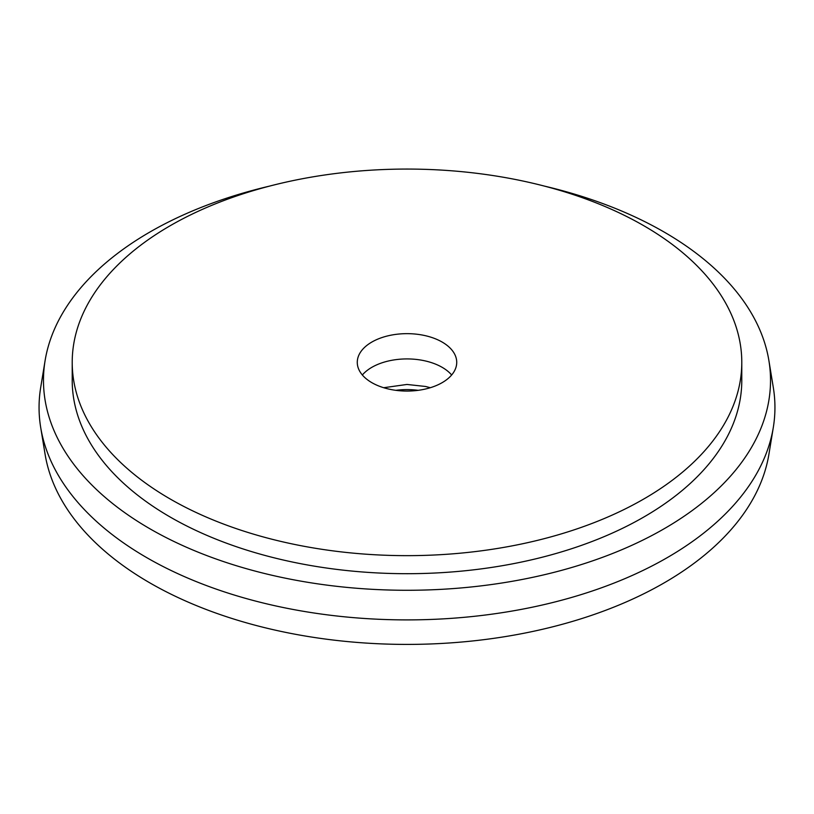 <?xml version="1.0" encoding="UTF-8"?>
<svg xmlns="http://www.w3.org/2000/svg" width="814" height="814" viewBox="0 0 814 814"><rect width="100%" height="100%" fill="white"/><g stroke="black" fill="none" stroke-linecap="round" stroke-linejoin="round"><path stroke-width="1.22" d="M418.213 390.333A49.725 28.704 0 0 0 395.787 390.333M442.155 342.063A49.725 28.704 0 0 0 387.973 335.836A49.725 28.704 0 0 0 357.275 362.362A49.725 28.704 0 0 0 371.845 382.661A49.725 28.704 0 0 0 426.027 388.878A49.725 28.704 0 0 0 456.725 362.362A49.725 28.704 0 0 0 442.155 342.063M451.648 374.989A49.725 28.704 0 0 0 442.155 367.328A49.725 28.704 0 0 0 362.352 374.989M269.668 186.08A363.522 209.88 0 0 0 45.096 360.622L40.7 387.444A367.938 212.423 0 0 0 40.7 427.503L45.096 454.324A363.522 209.88 0 0 0 149.949 582.936A363.522 209.88 0 0 0 530.107 632.01A363.522 209.88 0 0 0 768.904 454.324L773.3 427.503A367.938 212.423 0 0 0 773.3 387.444L768.904 360.622A363.522 209.88 0 0 0 664.051 232A363.522 209.88 0 0 0 544.332 186.08M40.7 427.503A367.938 212.423 0 0 0 146.825 557.682A367.938 212.423 0 0 0 531.603 607.346A367.938 212.423 0 0 0 773.3 427.503M45.096 360.622A363.522 209.88 0 0 0 149.949 528.805A363.522 209.88 0 0 0 561.802 570.299A363.522 209.88 0 0 0 768.904 360.622M72.212 362.362L72.212 380.403A334.788 193.294 0 0 0 170.268 517.083A334.788 193.294 0 0 0 535.124 558.984A334.788 193.294 0 0 0 741.788 380.403L741.788 362.362A334.788 193.294 0 0 0 643.732 225.682A334.788 193.294 0 0 0 278.876 183.781A334.788 193.294 0 0 0 72.212 362.362A334.788 193.294 0 0 0 170.268 499.043A334.788 193.294 0 0 0 535.124 540.934A334.788 193.294 0 0 0 741.788 362.362M430.311 387.718L425.641 386.487L406.959 384.452L383.689 387.718"/></g></svg>
